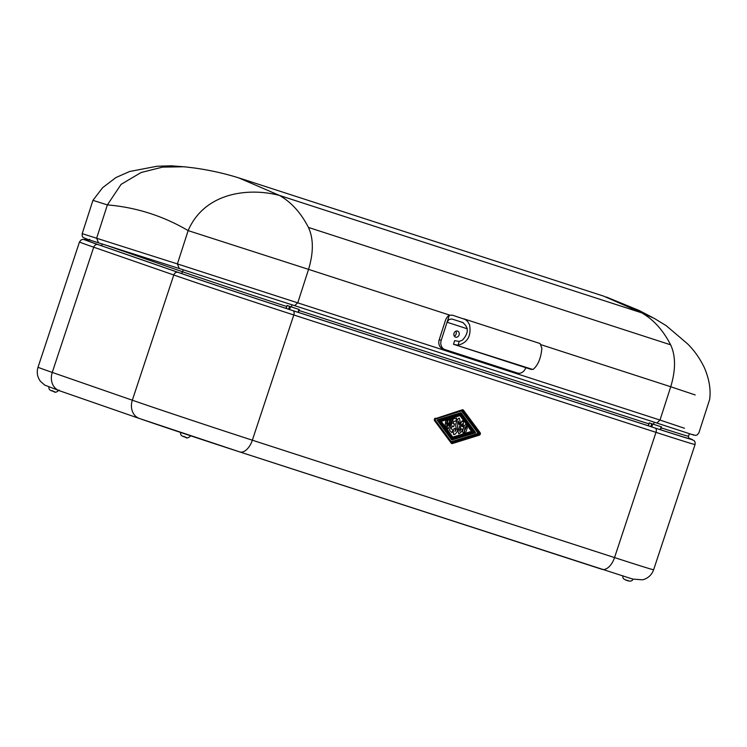 <?xml version="1.0" encoding="UTF-8"?>
<svg xmlns="http://www.w3.org/2000/svg" width="747" height="747" viewBox="0 0 747 747"><rect width="100%" height="100%" fill="white"/><g stroke="black" fill="none" stroke-linecap="round" stroke-linejoin="round"><path stroke-width="1.12" d="M459.246 341.426L462.477 340.109C468.845 333.059 468.855 327.149 462.514 322.396L451.823 318.978L449.031 319.483L447.061 322.237L449.311 315.243L452.43 315.178L465.316 319.511L467.641 321.471L469.583 324.88C471.404 335.917 467.557 342.696 458.023 345.226L459.246 341.426L454.643 340.66L453.476 344.283L458.023 345.226M540.1 343.545L463.691 318.782L540.09 343.536L541.883 348.307C540.903 358.439 537.915 365.507 532.938 369.513L453.476 344.283M515.411 372.398A7.61 6.349 -72.3 0 1 515.383 372.389L442.924 348.905A7.61 6.349 -72.3 0 1 439.339 345.394A7.61 6.349 -72.3 0 1 439.217 339.708L445.287 320.883A7.61 4.193 108 0 1 448.116 316.13A7.61 4.193 108 0 1 449.311 315.243M525.739 367.701L525.729 367.729A7.61 6.349 -72.3 0 1 522.312 372.277A7.61 6.349 -72.3 0 1 517.391 373.024A7.61 6.349 -72.3 0 1 517.363 373.014L444.923 349.54A7.61 6.349 -72.3 0 1 441.337 346.038A7.61 6.349 -72.3 0 1 441.225 340.343L447.061 322.237L467.258 328.792M517.391 373.024L515.383 372.389A7.61 6.349 -72.3 0 1 515.365 372.38L517.363 373.014M454.027 333.293A3.193 2.661 -72.3 0 1 457.528 331.07A3.193 2.661 -72.3 0 1 459.097 334.936A3.193 2.661 -72.3 0 1 455.595 337.158A3.193 2.661 -72.3 0 1 454.027 333.293M454.297 336.122A3.193 2.661 107.7 0 0 456.137 334.002A3.193 2.661 107.7 0 0 455.866 331.173M308.436 227.433C313.591 238.564 313.628 252.542 308.548 269.368L188.141 230.608C204.827 191.82 249.629 187.506 279.481 195.443C291.246 202.12 300.901 212.783 308.436 227.433L670.629 344.815C675.774 355.945 675.811 369.924 670.741 386.75L695.205 394.948M541.304 344.797L670.741 386.75L660.003 420.057L177.403 263.915L188.141 230.608C163.182 215.939 136.271 207.358 107.381 204.893L121.089 184.369L141.062 172.52L162.585 167.113L184.154 166.768L193.613 167.888C210.28 170.167 226.22 173.79 241.44 178.748M82.198 233.662L92.936 200.355L107.381 204.893L96.643 238.2L98.511 242.803L179.261 268.518L177.403 263.915L82.198 233.662L82.217 236.071L83.094 237.49L89.238 240.002M689.35 433.774L695.709 435.398L697.231 434.894L698.912 432.784L709.65 399.477C711.004 389.589 709.202 378.897 704.244 367.412C699.65 358.065 694.047 350.166 687.417 343.723L666.343 325.776L654.316 318.399L641.673 312.825C653.438 319.492 663.084 330.155 670.629 344.815M649.246 422.877L661.506 426.91L649.246 422.877M648.601 425.818L648.592 425.183L648.601 425.818M651.729 423.745L650.768 426.63L648.788 425.939A1.98 1.092 108 0 1 648.443 425.659L649.348 422.914M695.074 444.53L653.625 569.756A91.283 0.868 -161.7 0 1 651.823 569.345A91.283 0.868 -161.7 0 1 614.538 557.579L252.346 440.198L293.804 314.973L655.987 432.354A91.283 0.868 18.3 0 0 693.272 444.12A91.283 0.868 18.3 0 0 695.074 444.53L695.112 442.233L694.159 440.646L688.949 438.237A87.483 0.831 -161.7 0 1 660.553 429.786L651.767 426.967L652.729 424.072M650.768 426.63L651.767 426.967M287.362 305.588L299.314 309.538L287.362 305.588M286.671 308.576L286.25 308.025L286.671 308.576M287.044 305.495L286.166 308.137M286.699 308.558L286.138 308.24M289.537 306.363L288.585 309.249L286.484 308.52A84.439 0.803 18.3 0 1 180.419 273.141A1.98 1.653 109.1 0 0 182.604 271.768L106.177 245.24M288.585 309.249L289.584 309.585L290.536 306.69M298.342 312.423L289.584 309.585M471.525 431.355L452.822 437.098L471.525 431.355L460.012 415.621M459.144 418.096L459.265 418.143C457.351 419.104 456.174 421.607 455.745 425.641L456.249 429.329L455.035 431.523L455.446 428.862L454.176 428.367L453.214 431.234L453.812 434.623M459.218 418.133C457.304 419.095 456.128 421.588 455.698 425.622L456.193 429.31L454.988 431.505M458.434 421.112L458.294 423.726L459.358 424.399L460.199 421.523L459.265 418.143M454.176 428.367L453.168 431.215L453.756 434.605M454.55 423.876L453.074 423.596L453.84 421.317L455.726 421.168L456.688 418.152L453.317 418.815L449.498 430.16L451.954 432.774L452.831 430.141L451.347 428.759L452.28 425.995L453.662 426.668L454.55 423.876L453.065 423.596M452.271 426.005L453.662 426.668M456.688 418.152L453.261 418.796L449.451 430.141L451.954 432.774M465.568 424.641L464.232 425.818L462.393 431.271L463.355 433.092M463.056 433.027L466.035 431.701L467.192 428.246L466.651 425.37L465.596 424.641L464.279 425.827L462.449 431.29L463.401 433.101M463.149 426.808L462.094 426.238L462.421 423.894L462.141 426.257L463.149 426.808L463.383 421.934L462.608 421.373M462.374 423.876L461.534 424.632L459.601 430.375L459.835 431.43L461.095 428.825L462.318 429.217L461.151 428.843L459.778 431.421M458.649 433.662L458.826 433.718C461.132 432.485 462.3 430.991 462.318 429.217M458.779 433.699L457.92 431.402C459.022 427.872 462.244 417.349 463.336 421.915M448.004 423.166L447.089 427.583L448.256 428.853L452.607 419.011L451.123 419.282L448.62 425.155M451.123 419.282L448.545 425.454L449.946 419.599L448.396 419.889L446.482 424.221L447.201 420.103L445.819 420.365L445.044 425.463L446.276 426.686L448.097 422.979L447.136 427.601L448.256 428.853M448.396 419.889L446.519 424.016M452.234 438.741L473.878 432.139L460.572 413.95M452.682 437.509L440.655 421.14L460.18 415.201L440.702 421.159L452.682 437.509L472.151 431.57L460.18 415.201M464.186 431.57L465.979 427.648L465.773 426.518M452.607 419.011L451.169 419.3M445.044 425.463L446.276 426.686M445.819 420.365L445.091 425.482M447.201 420.103L445.866 420.374M449.946 419.599L448.443 419.898M463.383 421.934C462.29 417.368 459.069 427.891 457.976 431.411L458.826 433.718M438.928 420.57L460.6 413.941L473.925 432.158L452.252 438.769L438.928 420.57M451.832 440.03L437.051 419.954L451.832 440.03L475.708 432.746L461.03 412.68L437.144 419.982M437.051 419.954L461.03 412.68M452.822 437.098L441.281 421.355L460.04 415.612L471.572 431.374M466.025 427.667L464.204 431.579L465.045 427.508L466.016 426.677L465.979 427.648M458.294 423.726L459.358 424.399M458.723 422.223L458.341 423.745M453.532 434.465L453.588 434.483C454.942 434.754 456.202 433.521 457.36 430.786L457.836 421.934L458.555 421.149M458.49 421.131L458.77 422.242M451.076 442.056L451.795 442.607L478.65 434.25L478.145 433.391L479.06 433.008L462.402 410.551L461.497 410.589M656.94 428.619L653.466 427.499M294.748 311.238L291.246 310.108M455.642 344.965L531.304 369.476M442.924 348.905L444.923 349.54M441.225 340.343L439.217 339.708M463.159 322.648L451.823 318.978M693.86 435.137L656.837 423.035L660.003 420.057L684.467 428.255M449.731 315.122L308.548 269.368L297.82 302.675L294.645 305.654L179.261 268.518M238.732 177.879L279.481 195.443L641.673 312.825L603.632 296.12L241.44 178.738M661.179 426.817L660.217 429.702M648.9 423.876L299.005 310.481M689.36 438.554C688.921 438.788 688.641 438.022 688.519 436.276A82.459 0.784 -161.7 0 1 661.188 427.854M660.563 429.749A84.439 0.803 18.3 0 0 689.285 438.517M298.37 312.377L648.788 425.939M650.376 426.49L298.361 312.414L299.314 309.538M286.222 308.352L287.156 305.532M298.987 309.435L298.034 312.321M183.034 436.425L186.657 437.602M628.871 580.914L625.248 579.737M54.933 391.886L51.31 390.709M293.552 311.051A3.8 2.101 -72 0 1 294.066 312.218A3.8 2.101 -72 0 1 293.804 314.973A91.283 0.868 18.3 0 1 228.647 293.543A91.283 0.868 18.3 0 1 173.79 274.989L132.331 400.215A15.211 12.69 109.1 0 0 132.49 411.569A15.211 12.69 109.1 0 0 139.418 418.497A15.211 12.69 109.1 0 0 139.624 418.563A76.073 0.719 18.3 0 0 239.638 451.888A15.211 8.394 -72 0 0 239.731 451.916A15.211 8.394 -72 0 0 246.641 449.601A15.211 8.394 -72 0 0 252.346 440.198A91.283 0.868 -161.7 0 1 187.189 418.759A91.283 0.868 -161.7 0 1 132.331 400.215L52.253 372.417A91.283 0.868 -161.7 0 1 38.032 367.207L79.481 241.981A91.283 0.868 18.3 0 0 93.711 247.192L173.79 274.989A3.8 3.175 -70.9 0 1 175.517 272.72A3.8 3.175 -70.9 0 1 178.001 272.356L97.922 244.558A3.8 3.175 109.1 0 0 95.439 244.932A3.8 3.175 109.1 0 0 93.711 247.192L52.253 372.417A15.211 12.69 109.1 0 0 52.411 383.771A15.211 12.69 109.1 0 0 59.34 390.7A15.211 12.69 109.1 0 0 59.545 390.774M239.815 451.944L601.83 569.27A15.211 8.394 -72 0 0 601.914 569.298A15.211 8.394 -72 0 0 608.833 566.982A15.211 8.394 -72 0 0 614.538 557.579L655.987 432.354A3.8 2.101 -72 0 0 656.258 429.6A3.8 2.101 -72 0 0 655.745 428.433M102.488 244.073A1.98 1.653 -70.9 0 1 100.331 245.343L180.419 273.141M462.132 410.374A0.756 0.635 -70.9 0 1 462.29 410.402L462.3 410.402A0.756 0.635 -70.9 0 1 462.561 410.607L479.219 433.064A0.756 0.635 -70.9 0 1 478.808 434.306L451.954 442.663A0.756 0.635 -70.9 0 1 451.459 442.588M434.735 419.263L461.497 410.934L478.145 433.391L451.291 441.748L434.698 419.366M462.234 410.392A0.756 0.635 109.1 0 1 462.402 410.551L463.476 410.215A1.522 1.27 109.1 0 0 462.244 409.823L435.099 418.759M480.125 432.681L479.06 433.008A0.756 0.635 109.1 0 1 478.65 434.25L479.303 435.165A1.522 1.27 109.1 0 0 480.125 432.681L463.476 410.215M434.819 420.188L451.431 442.532L451.216 443.12A1.522 1.27 109.1 0 0 452.449 443.522L479.303 435.165M434.689 420.01L434.567 420.664L451.216 443.12M451.533 442.635A0.756 0.635 109.1 0 0 451.795 442.607L452.449 443.522M435.324 418.693L462.076 410.411L462.244 409.823M288.071 309.071A87.483 0.831 -161.7 0 1 178.001 272.356M97.922 244.558A87.483 0.831 -161.7 0 1 88.155 240.581L82.936 239.367L81.096 239.936L79.481 241.981M87.726 240.609A84.439 0.803 18.3 0 0 100.331 245.343M435.389 418.18A1.522 1.27 109.1 0 0 434.567 420.664M286.708 306.494A82.459 0.784 -161.7 0 1 182.604 271.768L183.258 269.798M653.541 424.268L654.223 422.195M291.349 306.886L292.04 304.813M84.925 238.526L98.511 242.803M294.645 305.654L656.837 423.035M92.936 200.355L102.61 187.693L115.897 177.571L129.605 171.502L157.01 166.254L171.436 165.806L186.339 166.992M606.34 297.017L639.124 310.472L652.598 317.494M649.227 422.867L648.396 425.388M661.506 426.91L660.544 429.805M180.746 432.448C180.26 434.268 181.017 435.594 182.996 436.407C186.386 436.155 185.471 440.441 190.858 435.8M633.073 579.112C632.046 581.558 629.432 581.764 625.202 579.728C623.241 578.925 622.494 577.608 622.961 575.769M59.134 390.083C53.747 394.724 54.662 390.438 51.263 390.69C49.302 389.897 48.555 388.571 49.022 386.731M38.032 367.207C36.51 372.277 37.285 376.946 40.375 381.222L44.671 385.069L59.34 390.7L139.418 418.497L239.731 451.916L629.637 578.113L632.961 579.102L642.523 579.821C647.966 578.421 651.664 575.069 653.625 569.756M451.599 442.663L434.782 420.075L435.221 418.768L462.3 410.402M89.677 239.264C88.529 240.599 87.857 241.048 87.632 240.599M688.519 436.276L689.388 433.643"/></g></svg>
